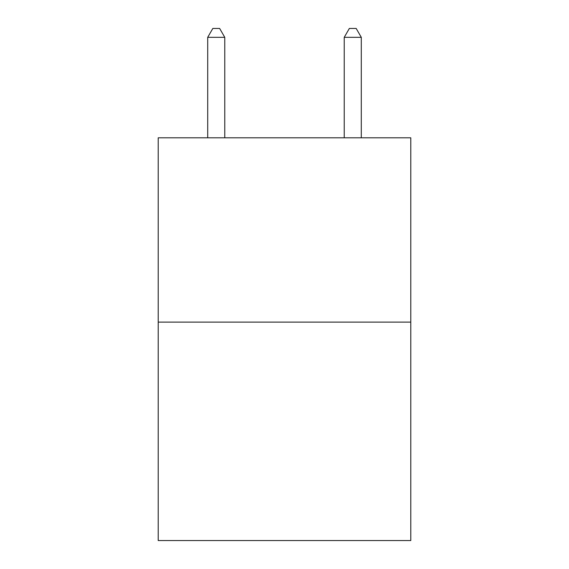 <?xml version="1.0" encoding="UTF-8"?>
<svg xmlns="http://www.w3.org/2000/svg" width="569" height="569" viewBox="0 0 569 569"><rect width="100%" height="100%" fill="white"/><g stroke="black" fill="none" stroke-linecap="round" stroke-linejoin="round"><path stroke-width="0.85" d="M410.782 322.111L410.782 137.805L158.218 137.805L158.218 540.55L410.782 540.55L410.782 322.111L158.218 322.111M224.769 137.805L224.769 37.326L207.706 37.326L207.706 137.805M207.706 37.326L212.827 28.45L219.648 28.45L224.769 37.326M361.294 137.805L361.294 37.326L344.231 37.326L344.231 137.805M344.231 37.326L349.352 28.45L356.173 28.45L361.294 37.326"/></g></svg>
